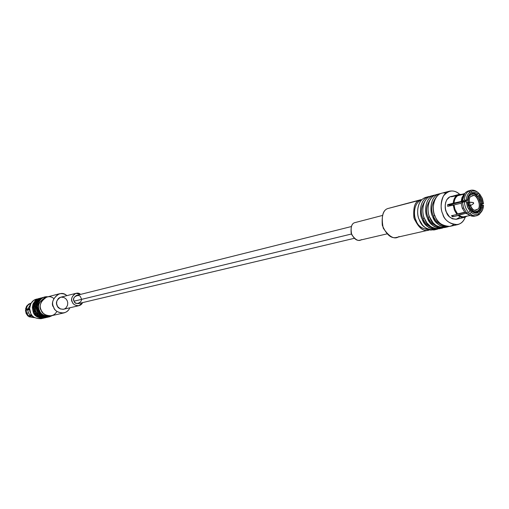<?xml version="1.0" encoding="UTF-8"?>
<svg xmlns="http://www.w3.org/2000/svg" width="509" height="509" viewBox="0 0 509 509"><rect width="100%" height="100%" fill="white"/><g stroke="black" fill="none" stroke-linecap="round" stroke-linejoin="round"><path stroke-width="0.76" d="M30.037 315.052L28.377 312.774L26.78 313.359L28.739 316.019L30.037 315.052L31.564 314.689L30.037 315.052L28.739 316.019L26.78 313.359L28.377 312.774L30.037 315.052M478.301 193.738L479.02 193.56L479.752 194.133L482.373 198.465L479.752 194.133L478.492 195.87L477.423 196.137L478.492 195.87L479.783 197.708L480.96 200.489L481.501 203.428L480.56 199.331L478.492 195.87L479.255 195.208L479.987 196.143L481.737 199.579L482.526 203.409L481.508 198.955L479.255 195.208L479.752 194.133L479.02 193.56L478.301 193.738M468.846 207.557L470.634 210.236L468.897 207.666M461.148 203.206L462.255 208.105L463.686 208.105L462.401 202.334L461.148 203.206L454.047 204.955L454.893 209.142L457.222 213.405L457.636 213.888L464.755 212.208L462.255 208.105L461.148 203.206L462.401 202.334L463.686 208.105L462.255 208.105L464.755 212.208L466.645 212.921L463.686 208.105L466.645 212.921L468.592 212.463C466.066 209.562 464.653 206.024 464.342 201.85L462.401 202.334L464.342 201.85C464.653 206.024 466.066 209.562 468.592 212.463L470.125 211.324L467.466 206.966L466.289 201.749L464.342 201.85L466.289 201.749L467.466 206.966L470.125 211.324L470.634 210.236L470.125 211.324L468.592 212.463L466.645 212.921L464.755 212.208L457.636 213.888L457.222 213.405L454.893 209.142L454.047 204.955L461.148 203.206M351.375 226.543L76.471 295.417C73.786 297.186 72.997 299.107 74.104 301.175L351.471 234.006L74.104 301.175C74.588 302.76 76.038 303.561 78.462 303.58L354.245 238.333M473.249 202.576L473.637 203.543L473.415 202.544L473.637 203.543L473.249 202.576L469.483 202.258L469.126 202.595L469.483 202.258L473.249 202.576M470.768 205.477L469.826 205.458L470.768 205.477L473.656 203.53M470.532 202.347L469.107 202.315M469.483 202.258L469.107 202.353L469.483 202.258M471.658 196.258C466.588 196.213 470.437 212.724 475.947 209.829L476.927 209.441C482.023 209.39 477.996 192.886 472.556 195.895L471.658 196.258C476.061 191.06 483.073 208.633 476.927 209.441C472.53 214.722 465.449 197.028 471.658 196.258M477.518 210.923C480.241 209.848 480.986 206.12 479.752 199.744C476.379 194.572 473.485 192.911 471.06 194.769C468.305 195.812 467.548 199.553 468.789 205.986C472.199 211.178 475.107 212.819 477.518 210.923L476.309 211.4C469.553 214.938 464.857 194.705 471.06 194.769L472.155 194.33C478.804 190.627 483.773 210.853 477.518 210.923M451.833 204.281L451.776 205.324L451.833 204.281M450.293 204.663L450.268 205.7L450.293 204.663L449.205 204.93L449.18 205.967L449.205 204.93L467.319 200.444L450.293 204.663M471.404 193.484L474.388 193.242L477.366 194.762L474.35 193.235L471.404 193.484L471.658 192.701C473.815 191.893 475.972 192.357 478.129 194.094L478.632 193.019C476.138 190.97 473.637 190.43 471.137 191.403C473.491 190.468 475.877 190.913 478.288 192.739L478.632 193.019L478.129 194.094C475.972 192.357 473.815 191.893 471.658 192.701L471.404 193.484M476.1 195.081L478.129 194.094L476.1 195.081M464.692 193.554L460.346 194.724M478.288 192.739L477.474 192.097C474.808 190.086 472.18 189.602 469.597 190.652L467.656 191.149L470.609 190.302L467.287 191.581L469.654 190.627M470.609 190.302C473.122 189.742 475.559 190.455 477.9 192.447M469.597 190.652L471.137 191.403L471.658 192.701L471.137 191.403L469.597 190.652M470.284 194.114L468.229 196.709L467.319 200.444L468.229 196.709L470.539 193.331L470.017 192.033L468.477 191.282L466.537 191.778C464.049 193.611 462.668 196.544 462.395 200.578L464.902 193.299L466.537 191.778L468.477 191.282C465.989 193.115 464.602 196.054 464.329 200.101C464.602 196.054 465.989 193.115 468.477 191.282L470.017 192.033C467.79 193.706 466.543 196.359 466.282 199.992C466.543 196.359 467.79 193.706 470.017 192.033L470.539 193.331L468.293 196.143L467.313 200.209L468.293 196.143L469.801 193.954L470.539 193.331L470.284 194.114M464.902 193.299L463.311 195.24L461.141 201.456L453.233 203.231C453.494 199.643 454.741 197.021 456.961 195.361C454.741 197.021 453.494 199.643 453.233 203.231L454.041 203.218C454.302 199.833 455.472 197.352 457.566 195.774L456.961 195.361L451.4 196.786L458.081 194.737L458.685 195.151L458.081 194.737L458.959 194.438L461.561 194.349L458.081 194.737L451.4 196.786L464.272 194.069L457.566 195.774C455.472 197.352 454.302 199.833 454.041 203.218L461.141 201.456L462.038 197.39L464.138 194.387M461.141 201.456L464.329 200.101L467.313 200.209L464.329 200.101L461.141 201.456M468.35 206.457L467.326 201.965L466.289 201.749L467.326 201.965L468.35 206.457M475.794 215.841L470.348 215.657L467.777 214.028L469.724 213.57L471.264 212.431L471.767 211.343L471.506 210.917L470.17 211.235L471.506 210.917L471.767 211.343C473.949 213.074 476.112 213.513 478.263 212.667L478.778 213.965C476.29 214.976 473.79 214.467 471.264 212.431C473.79 214.467 476.29 214.976 478.778 213.965L478.059 215.256L475.285 215.861L472.67 215.358L469.724 213.57C472.524 215.848 475.304 216.414 478.059 215.256L478.778 213.965L478.263 212.667L477.487 212.138L474.509 212.412L471.506 210.917L478.263 212.667C476.112 213.513 473.949 213.074 471.767 211.343L471.264 212.431L469.724 213.57L467.777 214.028L465.888 213.309L458.762 214.983L460.855 216.3L463.095 216.872L470.042 215.53M457.158 214.308L465.251 212.393L457.158 214.308M469.164 215.04L470.348 215.657M465.837 216.401C463.495 217.343 461.135 216.866 458.762 214.983L458.157 215.511L452.577 216.821L453.296 215.301L452.577 216.821L451.451 215.733L457.031 214.416L457.636 213.888L457.031 214.416L456.592 213.907L454.391 210.115L453.233 204.968L454.047 204.955L447.672 206.336L447.666 204.612L449.205 204.93L447.666 204.612L453.233 203.231L447.666 204.612L447.672 206.336L453.233 204.968L454.391 210.115L457.031 214.416L451.451 215.733L452.577 216.821L465.888 213.309L471.767 216.128L473.847 216.293L476.787 215.695M482.271 210.452L479.166 214.613L479.892 213.316L479.376 212.024L478.6 211.496L474.598 212.431L478.6 211.496L479.376 212.024L479.745 211.725L481.584 209.193L482.538 205.146L483.55 205.362L480.572 205.394L481.514 205.165L481.011 207.895L480.146 209.778L478.6 211.496L480.63 208.881L481.514 205.165L482.538 205.146L482.169 207.545L481.056 210.166L479.376 212.024L479.892 213.316L479.166 214.613L478.307 214.811L479.166 214.613L482.494 209.994L479.892 213.316C482.087 211.61 483.308 208.964 483.55 205.362L482.494 209.994M480.611 203.645L483.537 203.625L482.373 198.465L483.537 203.625L481.259 204.535L483.537 203.625L480.611 203.645M465.799 216.51L464.545 217.375L462.242 217.458L458.157 215.511C460.67 217.515 463.165 218.011 465.64 217.006L465.754 216.656M466.747 216.363L465.773 216.592L466.772 216.287M480.623 204.593L481.259 204.535M458.959 194.438L449.708 196.951L446.756 199.795L445.642 202.474L445.203 205.28L445.477 209.084L446.355 212.056C447.653 216.465 451.025 218.864 456.471 219.245L464.545 217.375M459.646 194.304C453.933 189.367 448.512 189.959 443.371 196.08C440.584 203.371 440.4 209.358 442.817 214.054C443.695 221.752 460.111 231.557 465.22 217.178C463.75 221.141 461.23 223.623 457.642 224.628C449.67 224.043 444.726 220.518 442.817 214.054C440.031 209.358 439.738 194.005 449.498 191.174C453.443 190.512 456.827 191.556 459.646 194.304M459.665 217.368L456.166 219.303L452.348 218.806L449.256 216.611L446.355 212.056C444.007 208.652 444.79 196.239 452.577 196.309M449.498 191.174L441.697 193.21C431.963 196.035 432.243 211.273 435.017 215.924C436.913 222.338 441.831 225.831 449.784 226.403L457.642 224.628M453.5 224.59C445.426 230.711 436.398 221.192 435.017 215.924C431.008 210.65 433.604 190.671 445.833 193.108M433.483 216.007C434.775 220.314 438.128 223.527 443.562 225.659C438.128 223.527 434.775 220.314 433.483 216.007L434.915 215.663L433.483 216.007C430.474 210.211 431.486 203.785 436.518 196.735C431.486 203.785 430.474 210.211 433.483 216.007M440.514 193.611C429.895 195.062 429.52 211.719 432.605 216.503L435.055 220.989L439.35 225.213L443.765 227.027L448.55 226.588L447.354 226.95C439.413 226.384 434.495 222.904 432.605 216.503C429.838 211.865 429.564 196.665 439.286 193.84L440.514 193.611M439.286 193.84L436.41 194.591C426.695 197.416 426.962 212.571 429.723 217.19C431.607 223.572 436.518 227.046 444.452 227.606L447.354 226.95M445.871 227.154L441.048 227.714L436.569 225.951L433.102 222.866L429.723 217.19C426.58 212.393 427.102 195.501 437.88 194.336M450.643 205.604L450.249 204.669M428.215 217.273C429.494 221.53 432.822 224.723 438.204 226.855C432.822 224.723 429.494 221.53 428.215 217.273L429.621 216.936L428.215 217.273C425.225 211.534 426.224 205.159 431.212 198.135C426.224 205.159 425.225 211.534 428.215 217.273M435.24 194.985C424.646 196.455 424.264 213.01 427.337 217.769L429.774 222.229L434.05 226.422L438.459 228.229L443.231 227.797L442.047 228.153C434.12 227.593 429.214 224.132 427.337 217.769C424.576 213.156 424.315 198.033 434.024 195.214L435.24 194.985M434.024 195.214L431.18 195.959C421.477 198.777 421.732 213.85 424.487 218.45C426.364 224.793 431.257 228.242 439.178 228.796L442.047 228.153M440.584 228.356L435.774 228.91L431.301 227.154L426.956 222.942L424.487 218.45C421.357 213.678 421.885 196.888 432.631 195.71M423.004 218.526C424.264 222.738 427.566 225.907 432.904 228.038C427.566 225.907 424.264 222.738 423.004 218.526L424.385 218.189L423.004 218.526C420.04 212.845 421.026 206.514 425.963 199.522C421.026 206.514 420.04 212.845 423.004 218.526M430.016 196.353C419.454 197.829 419.066 214.289 422.126 219.016L424.557 223.451L428.813 227.625L433.204 229.413L437.969 228.986L436.798 229.336C428.89 228.783 423.997 225.347 422.126 219.016C419.378 214.429 419.123 199.388 428.82 196.576L430.016 196.353M428.82 196.576L426.001 197.314C416.317 200.12 416.559 215.122 419.308 219.691C421.172 226.002 426.058 229.432 433.954 229.979L436.798 229.336M435.348 229.54L430.55 230.087L426.097 228.344L422.655 225.296L419.308 219.691C416.19 214.951 416.725 198.262 427.439 197.059M421.694 199.84C413.162 202.875 413.575 216.077 415.987 220.212C417.622 225.761 421.948 228.929 428.972 229.718C421.948 228.929 417.622 225.761 415.987 220.212C413.575 216.077 413.162 202.875 421.694 199.84M421.14 199.623L387.642 208.595L419.219 200.387C414.606 201.99 412.933 208.111 414.199 218.743C419.257 228.541 424.372 232.25 429.545 229.883L428.578 230.163C423.049 231.716 418.15 227.536 413.881 217.604C413.13 207.589 414.905 201.85 419.219 200.387L387.642 208.595C383.385 210.032 381.604 215.6 382.304 225.296C386.465 234.884 391.281 238.918 396.74 237.385L428.578 230.163M399.037 236.5C394.621 239.873 389.353 237.092 383.232 228.147C381.114 216.974 382.583 210.452 387.642 208.595L391.574 207.577M382.45 215.453L354.474 222.732C351.827 223.636 350.72 227.033 351.146 232.925C353.717 238.715 356.688 241.126 360.06 240.159L386.942 233.892M361.441 239.624C358.692 241.673 355.441 239.993 351.7 234.592C350.421 227.841 351.35 223.884 354.474 222.732L357.006 222.089M27.562 309.994L27.651 309.307L27.562 309.994M39.556 314.479L39.174 314.607M29.694 315.306L31.673 314.842L29.694 315.306M34.249 317.635L28.892 316.757L32.067 315.351L30.814 315.644L33.2 316.541L30.814 315.644L29.516 316.611L34.587 317.565L28.892 316.757L34.567 317.571M28.892 316.757L29.267 315.682L28.892 316.757M29.681 309.51L27.76 309.981L28.377 312.774L27.76 309.981L26.074 310.083L26.78 313.359L26.074 310.083L25.45 310.236L26.156 313.506L28.116 316.165L28.739 316.019L27.779 315.854L26.156 313.506L25.45 310.236L29.681 309.51M29.643 308.817L27.009 309.466L25.514 309.224L29.637 308.524L27.823 308.976L30.324 304.726L27.823 308.976L26.131 309.071L27.225 306.004L29.471 303.828L27.492 305.623L26.131 309.071L25.514 309.224L26.602 306.163L28.854 303.988L26.602 306.163L25.514 309.224L27.009 309.466L29.643 308.817M30.4 304.344L28.854 303.988L30.464 304.382M36.68 303.205L37.399 303.364M31.081 303.173L30.311 303.421L31.081 303.173M30.788 303.688L30.311 303.421M29.687 303.58L29.643 303.924M42.438 318.284C35.923 319.054 31.978 317.279 30.597 312.971C28.383 310.185 29.541 299.776 37.723 298.923M39.047 298.459L33.753 300.335L30.915 303.459L29.637 308.32L30.597 312.971C31.755 316.725 35.255 318.634 41.108 318.704L43.825 318.093C37.952 318.017 34.44 316.095 33.276 312.329L32.309 307.659L33.015 304.007L35.318 300.539L39.473 298.357L35.573 300.304L33.098 303.784L32.315 307.531L33.276 312.329C34.504 316.267 38.156 318.157 44.251 317.985L43.825 318.093M33.95 311.998L33.441 305.126L33.95 311.998L35.783 314.747L33.95 311.998M45.613 317.629C39.263 318.119 35.433 316.286 34.122 312.125L33.161 307.169L34.058 303.307L36.743 299.814L40.841 298.045M35.166 302.836C33.613 306.628 33.486 309.618 34.79 311.794M40.911 297.969L37.284 299.419L34.434 302.556L33.155 307.449L34.122 312.125C35.28 315.898 38.805 317.826 44.677 317.896L45.708 317.667C39.823 317.591 36.298 315.663 35.134 311.883L34.167 307.201L34.866 303.536L37.176 300.062L41.337 297.867L37.437 299.82L34.956 303.313L34.167 307.073L35.134 311.883C36.362 315.834 40.026 317.731 46.134 317.559L45.708 317.667M35.808 311.553L35.312 304.592L35.808 311.553L37.691 314.358L35.808 311.553M47.502 317.202C41.14 317.692 37.297 315.854 35.98 311.68L35.019 306.704L35.916 302.83L38.614 299.324L42.718 297.555M39.734 299.515L37.049 302.327M42.788 297.479L39.148 298.929L36.292 302.079L35.013 306.991L35.98 311.68C37.151 315.465 40.675 317.4 46.567 317.47L47.604 317.241C41.706 317.164 38.169 315.23 37.004 311.432L36.031 306.736L36.731 303.059L39.047 299.572L43.22 297.377L39.308 299.337L36.82 302.836L36.031 306.609L37.004 311.432C38.232 315.402 41.91 317.298 48.031 317.132L47.604 317.241M37.679 311.101L36.801 307.557L37.202 304.058L36.788 306.45L37.119 309.517L39.613 313.964L37.679 311.101M51.422 315.745C44.181 317.87 39.657 316.363 37.857 311.228L36.883 306.367L37.691 302.575L40.217 299.063L44.168 297.135M44.677 296.982L41.025 298.446L38.169 301.602L36.883 306.52L37.857 311.228C39.028 315.026 42.565 316.967 48.47 317.043L49.507 316.808C43.596 316.732 40.052 314.791 38.881 310.98L37.908 306.265L39.193 301.334L40.93 299.082L43.322 297.466L47.903 296.779C38.811 295.634 36.056 307.926 38.881 310.98C40.688 316.127 45.218 317.635 52.465 315.51L49.507 316.808M45.066 297.727L44.9 297.771C38.862 301.78 37.081 306.074 39.556 310.649C40.637 314.155 43.895 315.943 49.341 316.006L49.513 315.968C43.978 315.994 40.656 314.218 39.556 310.649C37.055 305.985 38.894 301.678 45.059 297.727M46.402 315.351L43.31 313.41L41.108 310.28C39.441 307.544 39.937 304.019 42.591 299.712C39.937 304.019 39.441 307.544 41.108 310.28L41.108 310.28M56.881 311.304C52.745 319.633 41.617 314.581 41.286 310.28C36.642 306.049 45.651 291.714 53.757 298.478M69.816 307.799C68.696 310.42 66.724 312.125 63.899 312.914C58.242 312.838 54.851 310.961 53.725 307.29C51.135 302.499 52.981 298.007 59.248 293.827C62.365 293.292 64.904 293.897 66.851 295.646C59.019 287.922 48.667 302.62 53.725 307.29C54.011 311.966 66.138 316.852 69.816 307.799M59.248 293.827L46.752 297.078C40.567 301.188 38.748 305.585 41.286 310.28C42.387 313.868 45.727 315.701 51.301 315.771L63.899 312.914M67.201 300.743L67.742 302.696L67.544 305.305L65.998 307.926L64.7 308.855L63.192 309.326L60.278 308.918L57.593 306.545L56.607 303.746L56.804 301.124L58.37 298.497L59.68 297.58L61.188 297.116L64.096 297.542L66.119 299.05L67.201 300.743M82.592 302.607L78.933 305.674C75.287 305.635 73.099 304.42 72.373 302.034C70.706 298.923 71.89 296.022 75.924 293.337L80.587 294.38C75.389 289.691 69.256 299.158 72.373 302.034C72.577 304.942 80.04 308.238 82.592 302.607M75.924 293.337L60.66 297.218C56.69 299.846 55.519 302.677 57.148 305.712C57.861 308.034 60.011 309.217 63.593 309.249L78.933 305.674M74.104 301.175C70.955 297.199 80.021 292.726 80.874 297.816C84.017 301.761 74.982 306.272 74.104 301.175M473.415 202.544L470.023 202.149M470.532 205.566L469.934 205.712M476.309 211.4L473.421 212.081M472.155 194.33L469.273 195.062"/></g></svg>
